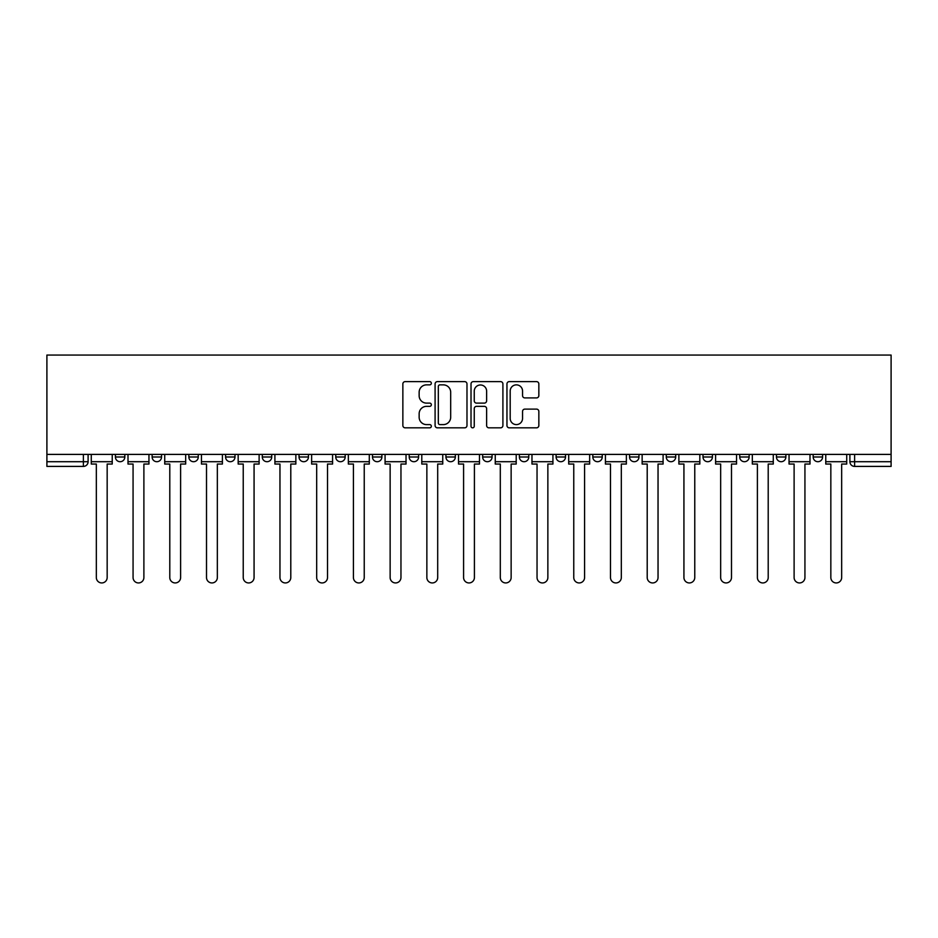 <?xml version="1.0" encoding="UTF-8"?>
<svg xmlns="http://www.w3.org/2000/svg" width="938" height="938" viewBox="0 0 938 938"><rect width="100%" height="100%" fill="white"/><g stroke="black" fill="none" stroke-linecap="round" stroke-linejoin="round"><path stroke-width="1.41" d="M431.339 383.243A1.618 1.618 0 0 0 429.721 381.625L405.169 381.625A2.31 2.31 0 0 0 402.859 383.935L402.859 425.524A2.31 2.31 0 0 0 405.169 427.834L429.721 427.834A1.618 1.618 0 0 0 431.339 426.227A1.618 1.618 0 0 0 429.721 424.609L426.544 424.609A7.398 7.398 0 0 1 419.145 417.211L419.145 413.74A7.398 7.398 0 0 1 426.544 406.353L429.721 406.353A1.618 1.618 0 0 0 431.339 404.735A1.618 1.618 0 0 0 429.721 403.117L426.544 403.117A7.398 7.398 0 0 1 419.145 395.719L419.145 392.248A7.398 7.398 0 0 1 426.544 384.861L429.721 384.861A1.618 1.618 0 0 0 431.339 383.243M519.382 454.402L519.382 456.994L528.798 456.994A4.713 4.713 0 0 1 524.084 461.707A4.713 4.713 0 0 1 519.382 456.994L519.382 454.402M409.203 454.402L409.203 456.994L418.618 456.994A4.713 4.713 0 0 1 413.916 461.707A4.713 4.713 0 0 1 409.203 456.994L409.203 454.402M335.757 454.402L335.757 456.994L345.172 456.994A4.713 4.713 0 0 1 340.459 461.707A4.713 4.713 0 0 1 335.757 456.994L335.757 454.402M299.034 454.402L299.034 456.994L308.45 456.994A4.713 4.713 0 0 1 303.736 461.707A4.713 4.713 0 0 1 299.034 456.994L299.034 454.402M225.577 454.402L225.577 456.994L234.992 456.994A4.713 4.713 0 0 1 230.291 461.707A4.713 4.713 0 0 1 225.577 456.994L225.577 454.402M536.536 397.911A2.31 2.31 0 0 0 538.846 395.601L538.846 383.935A2.31 2.31 0 0 0 536.536 381.625L509.264 381.625A2.31 2.31 0 0 0 506.954 383.935L506.954 425.524A2.31 2.31 0 0 0 509.264 427.834L536.536 427.834A2.31 2.31 0 0 0 538.846 425.524L538.846 411.43A2.31 2.31 0 0 0 536.536 409.12L524.858 409.12A2.31 2.31 0 0 0 522.548 411.43L522.548 418.418A6.179 6.179 0 0 1 516.369 424.609A6.179 6.179 0 0 1 510.19 418.418L510.19 391.04A6.179 6.179 0 0 1 516.369 384.861A6.179 6.179 0 0 1 522.548 391.04L522.548 395.601A2.31 2.31 0 0 0 524.858 397.911L536.536 397.911M891.1 454.402L46.9 454.402L46.9 355.056L891.1 355.056L891.1 466.409L854.612 466.409A4.713 4.713 0 0 1 849.898 461.707L891.1 461.707M466.983 383.935A2.31 2.31 0 0 0 464.662 381.625L437.401 381.625A2.31 2.31 0 0 0 435.091 383.935L435.091 425.524A2.31 2.31 0 0 0 437.401 427.834L464.662 427.834A2.31 2.31 0 0 0 466.983 425.524L466.983 383.935M473.338 381.625L500.599 381.625A2.31 2.31 0 0 1 502.909 383.935L502.909 425.524A2.31 2.31 0 0 1 500.599 427.834L488.933 427.834A2.31 2.31 0 0 1 486.623 425.524L486.623 408.663A2.31 2.31 0 0 0 484.313 406.353L476.563 406.353A2.31 2.31 0 0 0 474.253 408.663L474.253 426.227A1.618 1.618 0 0 1 472.635 427.834A1.618 1.618 0 0 1 471.017 426.227L471.017 383.935A2.31 2.31 0 0 1 473.338 381.625M849.898 454.402L849.898 461.707L849.898 454.402M88.102 454.402L88.102 461.707L88.102 454.402M83.388 454.402L83.388 466.409L46.9 466.409L46.9 461.707L88.102 461.707A4.713 4.713 0 0 1 83.388 466.409A4.713 4.713 0 0 0 88.102 461.707M46.9 454.402L46.9 461.707M813.176 454.402L813.176 456.994L822.591 456.994L822.591 454.402L822.591 456.994A4.713 4.713 0 0 1 817.889 461.707A4.713 4.713 0 0 1 813.176 456.994A4.713 4.713 0 0 0 817.889 461.707M785.868 456.994L785.868 454.402L785.868 456.994A4.713 4.713 0 0 1 781.166 461.707A4.713 4.713 0 0 1 776.453 456.994L785.868 456.994A4.713 4.713 0 0 1 781.166 461.707M776.453 454.402L776.453 456.994M749.145 454.402L749.145 456.994A4.713 4.713 0 0 1 744.432 461.707A4.713 4.713 0 0 1 739.73 456.994L749.145 456.994A4.713 4.713 0 0 1 744.432 461.707M739.73 454.402L739.73 456.994M712.423 454.402L712.423 456.994A4.713 4.713 0 0 1 707.709 461.707A4.713 4.713 0 0 1 703.008 456.994L712.423 456.994M703.008 454.402L703.008 456.994M675.7 454.402L675.7 456.994A4.713 4.713 0 0 1 670.987 461.707A4.713 4.713 0 0 1 666.273 456.994L675.7 456.994M666.273 454.402L666.273 456.994M638.966 454.402L638.966 456.994A4.713 4.713 0 0 1 634.264 461.707A4.713 4.713 0 0 1 629.55 456.994L638.966 456.994M629.55 454.402L629.55 456.994M602.243 454.402L602.243 456.994A4.713 4.713 0 0 1 597.541 461.707A4.713 4.713 0 0 1 592.828 456.994A4.713 4.713 0 0 0 597.541 461.707M592.828 454.402L592.828 456.994L602.243 456.994M565.52 454.402L565.52 456.994A4.713 4.713 0 0 1 560.807 461.707A4.713 4.713 0 0 1 556.105 456.994A4.713 4.713 0 0 0 560.807 461.707M556.105 454.402L556.105 456.994L565.52 456.994M528.798 454.402L528.798 456.994A4.713 4.713 0 0 1 524.084 461.707M492.075 454.402L492.075 456.994A4.713 4.713 0 0 1 487.361 461.707A4.713 4.713 0 0 1 482.66 456.994L492.075 456.994M482.66 454.402L482.66 456.994M455.34 454.402L455.34 456.994A4.713 4.713 0 0 1 450.639 461.707A4.713 4.713 0 0 1 445.925 456.994L455.34 456.994L455.34 454.402M445.925 454.402L445.925 456.994M418.618 454.402L418.618 456.994M381.895 454.402L381.895 456.994A4.713 4.713 0 0 1 377.193 461.707A4.713 4.713 0 0 1 372.48 456.994L381.895 456.994L381.895 454.402M372.48 454.402L372.48 456.994M345.172 454.402L345.172 456.994L345.172 454.402M308.45 456.994L308.45 454.402L308.45 456.994A4.713 4.713 0 0 1 303.736 461.707M271.727 454.402L271.727 456.994A4.713 4.713 0 0 1 267.013 461.707A4.713 4.713 0 0 1 262.3 456.994A4.713 4.713 0 0 0 267.013 461.707A4.713 4.713 0 0 0 271.727 456.994L271.727 454.402M262.3 454.402L262.3 456.994L271.727 456.994M234.992 454.402L234.992 456.994M198.27 454.402L198.27 456.994A4.713 4.713 0 0 1 193.568 461.707A4.713 4.713 0 0 1 188.855 456.994A4.713 4.713 0 0 0 193.568 461.707A4.713 4.713 0 0 0 198.27 456.994L188.855 456.994L188.855 454.402M152.132 454.402L152.132 456.994L161.547 456.994L161.547 454.402L161.547 456.994A4.713 4.713 0 0 1 156.834 461.707A4.713 4.713 0 0 1 152.132 456.994A4.713 4.713 0 0 0 156.834 461.707M115.409 454.402L115.409 456.994L124.824 456.994L124.824 454.402L124.824 456.994A4.713 4.713 0 0 1 120.111 461.707A4.713 4.713 0 0 1 115.409 456.994A4.713 4.713 0 0 0 120.111 461.707M439.945 384.861A1.618 1.618 0 0 0 438.327 386.479L438.327 422.991A1.618 1.618 0 0 0 439.945 424.609L443.287 424.609A7.398 7.398 0 0 0 450.686 417.211L450.686 392.248A7.398 7.398 0 0 0 443.287 384.861L439.945 384.861M486.623 391.158A6.179 6.179 0 0 0 480.444 384.979A6.179 6.179 0 0 0 474.253 391.158L474.253 400.807A2.31 2.31 0 0 0 476.563 403.117L484.313 403.117A2.31 2.31 0 0 0 486.623 400.807L486.623 391.158M91.279 461.707L91.279 464.052L96.333 464.052L96.333 577.527A5.417 5.417 0 0 0 101.75 582.944A5.417 5.417 0 0 0 107.167 577.527L107.167 464.052L112.232 464.052L112.232 461.707L91.279 461.707L91.279 454.402M112.232 461.707L112.232 454.402M128.002 461.707L128.002 464.052L133.067 464.052L133.067 577.527A5.417 5.417 0 0 0 138.472 582.944A5.417 5.417 0 0 0 143.889 577.527L143.889 464.052L148.954 464.052L148.954 461.707L128.002 461.707L128.002 454.402M148.954 461.707L148.954 454.402M164.725 461.707L164.725 464.052L169.79 464.052L169.79 577.527A5.417 5.417 0 0 0 175.207 582.944A5.417 5.417 0 0 0 180.612 577.527L180.612 464.052L185.677 464.052L185.677 461.707L164.725 461.707L164.725 454.402M185.677 461.707L185.677 454.402M201.447 461.707L201.447 464.052L206.512 464.052L206.512 577.527A5.417 5.417 0 0 0 211.929 582.944A5.417 5.417 0 0 0 217.346 577.527L217.346 464.052L222.4 464.052L222.4 461.707L201.447 461.707L201.447 454.402M222.4 461.707L222.4 454.402M238.17 461.707L238.17 464.052L243.235 464.052L243.235 577.527A5.417 5.417 0 0 0 248.652 582.944A5.417 5.417 0 0 0 254.069 577.527L254.069 464.052L259.123 464.052L259.123 461.707L238.17 461.707L238.17 454.402M259.123 461.707L259.123 454.402M274.904 461.707L274.904 464.052L279.958 464.052L279.958 577.527A5.417 5.417 0 0 0 285.375 582.944A5.417 5.417 0 0 0 290.792 577.527L290.792 464.052L295.857 464.052L295.857 461.707L274.904 461.707L274.904 454.402M295.857 461.707L295.857 454.402M311.627 461.707L311.627 464.052L316.681 464.052L316.681 577.527A5.417 5.417 0 0 0 322.097 582.944A5.417 5.417 0 0 0 327.514 577.527L327.514 464.052L332.58 464.052L332.58 461.707L311.627 461.707L311.627 454.402M332.58 461.707L332.58 454.402M348.35 461.707L348.35 464.052L353.415 464.052L353.415 577.527A5.417 5.417 0 0 0 358.82 582.944A5.417 5.417 0 0 0 364.237 577.527L364.237 464.052L369.302 464.052L369.302 461.707L348.35 461.707L348.35 454.402M369.302 461.707L369.302 454.402M385.072 461.707L385.072 464.052L390.138 464.052L390.138 577.527A5.417 5.417 0 0 0 395.555 582.944A5.417 5.417 0 0 0 400.96 577.527L400.96 464.052L406.025 464.052L406.025 461.707L385.072 461.707L385.072 454.402M406.025 461.707L406.025 454.402M421.795 461.707L421.795 464.052L426.86 464.052L426.86 577.527A5.417 5.417 0 0 0 432.277 582.944A5.417 5.417 0 0 0 437.694 577.527L437.694 464.052L442.748 464.052L442.748 461.707L421.795 461.707L421.795 454.402M442.748 461.707L442.748 454.402M458.53 461.707L458.53 464.052L463.583 464.052L463.583 577.527A5.417 5.417 0 0 0 469 582.944A5.417 5.417 0 0 0 474.417 577.527L474.417 464.052L479.47 464.052L479.47 461.707L458.53 461.707L458.53 454.402M479.47 461.707L479.47 454.402M495.252 461.707L495.252 464.052L500.306 464.052L500.306 577.527A5.417 5.417 0 0 0 505.723 582.944A5.417 5.417 0 0 0 511.14 577.527L511.14 464.052L516.205 464.052L516.205 461.707L495.252 461.707L495.252 454.402M516.205 461.707L516.205 454.402M531.975 461.707L531.975 464.052L537.04 464.052L537.04 577.527A5.417 5.417 0 0 0 542.445 582.944A5.417 5.417 0 0 0 547.862 577.527L547.862 464.052L552.928 464.052L552.928 461.707L531.975 461.707L531.975 454.402M552.928 461.707L552.928 454.402M568.698 461.707L568.698 464.052L573.763 464.052L573.763 577.527A5.417 5.417 0 0 0 579.18 582.944A5.417 5.417 0 0 0 584.585 577.527L584.585 464.052L589.65 464.052L589.65 461.707L568.698 461.707L568.698 454.402M589.65 461.707L589.65 454.402M605.42 461.707L605.42 464.052L610.486 464.052L610.486 577.527A5.417 5.417 0 0 0 615.903 582.944A5.417 5.417 0 0 0 621.319 577.527L621.319 464.052L626.373 464.052L626.373 461.707L605.42 461.707L605.42 454.402M626.373 461.707L626.373 454.402M642.143 461.707L642.143 464.052L647.208 464.052L647.208 577.527A5.417 5.417 0 0 0 652.625 582.944A5.417 5.417 0 0 0 658.042 577.527L658.042 464.052L663.096 464.052L663.096 461.707L642.143 461.707L642.143 454.402M663.096 461.707L663.096 454.402M678.878 461.707L678.878 464.052L683.931 464.052L683.931 577.527A5.417 5.417 0 0 0 689.348 582.944A5.417 5.417 0 0 0 694.765 577.527L694.765 464.052L699.83 464.052L699.83 461.707L678.878 461.707L678.878 454.402M699.83 461.707L699.83 454.402M715.6 461.707L715.6 464.052L720.654 464.052L720.654 577.527A5.417 5.417 0 0 0 726.071 582.944A5.417 5.417 0 0 0 731.488 577.527L731.488 464.052L736.553 464.052L736.553 461.707L715.6 461.707L715.6 454.402M736.553 461.707L736.553 454.402M752.323 461.707L752.323 464.052L757.388 464.052L757.388 577.527A5.417 5.417 0 0 0 762.793 582.944A5.417 5.417 0 0 0 768.21 577.527L768.21 464.052L773.275 464.052L773.275 461.707L752.323 461.707L752.323 454.402M773.275 461.707L773.275 454.402M789.046 461.707L789.046 464.052L794.111 464.052L794.111 577.527A5.417 5.417 0 0 0 799.528 582.944A5.417 5.417 0 0 0 804.933 577.527L804.933 464.052L809.998 464.052L809.998 461.707L789.046 461.707L789.046 454.402M809.998 461.707L809.998 454.402M825.768 461.707L825.768 464.052L830.834 464.052L830.834 577.527A5.417 5.417 0 0 0 836.25 582.944A5.417 5.417 0 0 0 841.667 577.527L841.667 464.052L846.721 464.052L846.721 461.707L825.768 461.707L825.768 454.402M846.721 461.707L846.721 454.402M854.612 454.402L854.612 466.409"/></g></svg>
